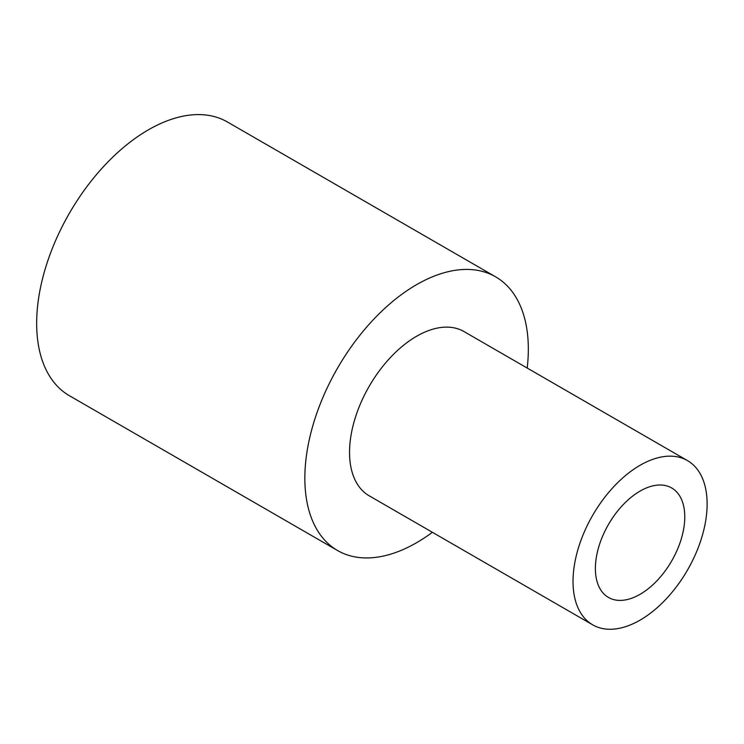 <?xml version="1.0" encoding="UTF-8"?>
<svg xmlns="http://www.w3.org/2000/svg" width="744" height="744" viewBox="0 0 744 744"><rect width="100%" height="100%" fill="white"/><g stroke="black" fill="none" stroke-linecap="round" stroke-linejoin="round"><path stroke-width="1.12" d="M640.072 620.133A94.814 54.74 -60 0 1 592.67 624.83A94.814 54.74 -60 0 1 578.135 548.849A94.814 54.74 -60 0 1 640.072 465.288A94.814 54.74 -60 0 1 687.484 460.601A94.814 54.74 -60 0 1 702.02 536.573A94.814 54.74 -60 0 1 640.072 620.133M592.67 624.83L369.182 495.802A94.814 54.74 -60 0 1 354.646 419.821A94.814 54.74 -60 0 1 416.594 336.26A94.814 54.74 -60 0 1 463.996 331.564L687.484 460.601M432.394 532.295A158.026 91.242 -60 0 1 416.594 542.711A158.026 91.242 -60 0 1 337.571 550.541A158.026 91.242 -60 0 1 313.354 423.913A158.026 91.242 -60 0 1 416.594 284.654A158.026 91.242 -60 0 1 495.606 276.824A158.026 91.242 -60 0 1 527.208 368.066M337.571 550.541L69.387 395.706A158.026 91.242 -60 0 1 45.17 269.077A158.026 91.242 -60 0 1 148.409 129.819A158.026 91.242 -60 0 1 227.422 121.988L495.606 276.824M640.072 491.096A63.212 36.493 -60 0 1 671.683 487.971A63.212 36.493 -60 0 1 681.374 538.619A63.212 36.493 -60 0 1 640.072 594.326A63.212 36.493 -60 0 1 608.471 597.451A63.212 36.493 -60 0 1 598.781 546.803A63.212 36.493 -60 0 1 640.072 491.096"/></g></svg>
